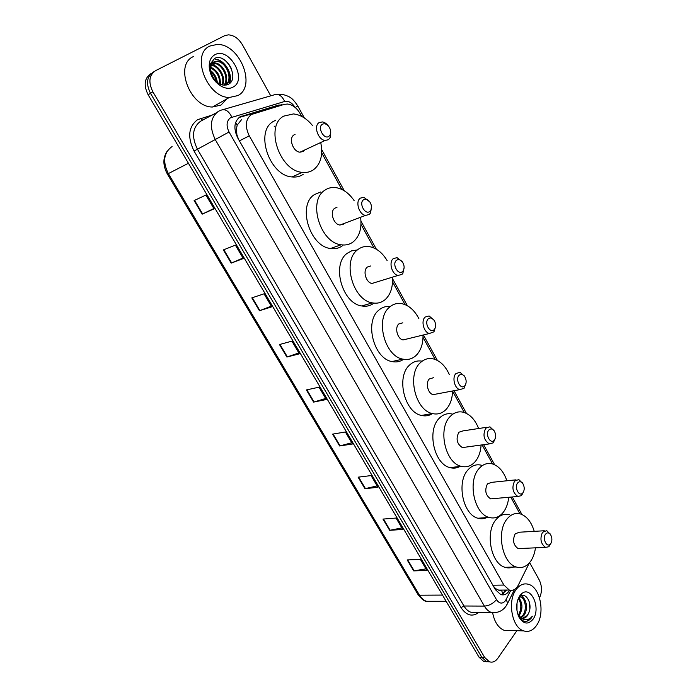 <?xml version="1.0" encoding="UTF-8"?>
<svg xmlns="http://www.w3.org/2000/svg" width="697" height="697" viewBox="0 0 697 697"><rect width="100%" height="100%" fill="white"/><g stroke="black" fill="none" stroke-linecap="round" stroke-linejoin="round"><path stroke-width="1.05" d="M241.423 119.814L237.163 125.172L236.466 129.041L236.902 134.896L236.422 135.183M301.679 116.39L300.189 113.672C296.8 107.887 292.566 104.672 287.478 104.036L284.289 104.367L251.364 114.517C245.475 119.231 244.778 126.34 249.273 135.837L503.905 585.062L509.272 590.019C512.992 591.047 516.007 589.392 518.341 585.062L529.345 562.897M236.902 134.896L236.466 129.041M499.104 590.359L495.602 588.634L499.104 590.359L500.716 590.437M237.058 135.157L238.47 139.182M493.459 586.273L495.602 588.634M519.936 513.811L510.762 497.1M492.561 463.949L482.089 444.895M464.307 412.519L452.553 391.113M435.155 359.434L423.018 337.331M405.044 304.606L392.507 281.78M373.94 247.966L360.976 224.364M341.783 189.41L321.683 152.809M282.52 104.898L278.356 105.108L239.968 116.852C234.044 121.566 233.329 128.64 237.825 138.093L495.401 589.679L500.734 594.576C504.297 595.578 507.25 594.097 509.603 590.124M516.886 630.698L497.78 658.325C495.358 661.636 492.552 662.777 489.372 661.767L484.642 657.428L152.87 91.795C148.182 82.194 149.071 75.163 155.527 70.693L224.539 35.739L228.346 34.85C233.965 35.207 238.67 38.544 242.478 44.869L270.741 95.837M529.615 562.584L539.199 579.878C542.1 585.985 542.205 591.98 539.513 597.869M486.959 661.749L483.727 661.462L478.996 657.149L148.121 94.757L150.491 93.285C145.812 83.71 146.701 76.696 153.148 72.235C146.701 76.696 145.812 83.71 150.491 93.285L481.81 657.288L150.491 93.285L152.87 91.795M489.782 661.897L486.541 661.61L481.81 657.288L486.541 661.61L489.782 661.897M506.728 590.037L501.343 594.75M239.036 117.497L278.382 106.136M425.972 568.865L413.696 570.887L426.939 570.512L420.413 559.421L407.196 559.926L413.696 570.887M401.873 527.925L389.649 530.321L402.761 529.441L396.062 518.054L382.975 519.082L389.649 530.321M377.138 485.905L364.967 488.702L377.948 487.281L371.065 475.589L358.119 477.166L364.967 488.702M351.741 442.769L339.631 445.975L352.464 443.989L345.39 431.983L332.608 434.126L339.631 445.975M213.848 208.534L202.174 214.171L214.04 208.856L205.911 195.055L194.114 200.579L202.174 214.171M242.983 258.029L231.204 263.126L243.297 258.552L235.394 245.144L223.371 249.918L231.204 263.126M271.307 306.14L259.432 310.731L271.734 306.854L264.05 293.82L251.817 297.88L259.432 310.731M298.856 352.935L286.894 357.038L299.379 353.832L291.912 341.147L279.48 344.536L286.894 357.038M325.656 398.457L313.615 402.108L326.283 399.52L319.017 387.183L306.401 389.937L313.615 402.108M148.121 94.757C143.46 85.226 144.349 78.23 150.787 73.769L151.467 73.324M237.869 95.585L229.374 97.467C206.992 97.772 190.386 54.253 209.945 46.028L217.211 44.425C239.759 43.719 256.784 86.376 237.869 95.585M226.856 98.896L220.966 105.09L212.507 107.007C190.246 107.469 173.875 64.856 193.339 56.605M214.85 54.749C229.339 46.403 247.94 79.798 233.068 87.055C225.95 91.507 213.465 83.57 210.198 72.227L209.388 68.672C208.63 61.972 210.45 57.328 214.85 54.749M214.528 61.676C211.496 63.471 210.241 66.685 210.764 71.294L212.829 77.184C217.351 83.962 222.43 86.384 228.067 84.468C240.526 78.77 225.837 52.24 214.685 58.391L210.259 63.924L210.024 69.883L211.661 75.389L210.206 70.24C209.814 65.518 211.252 62.66 214.528 61.676L217.778 61.022L213.77 62.146M225.288 85.043C233.669 80.103 226.42 61.554 216.994 61.502M224.87 85.234L225.558 84.903C234.593 80.591 227.544 61.075 217.778 61.022M223.92 85.208C229.635 78.526 222.125 63.497 213.883 63.418L212.385 63.488M224.303 85.226C230.69 78.883 223.179 63.018 214.659 62.939L212.698 63.105M222.029 84.877C225.209 77.733 218.466 65.954 211.322 65.37M222.552 84.999C226.412 77.733 219.067 64.926 211.566 64.847L211.557 64.838M219.633 83.928C219.738 76.626 216.758 71.294 210.694 67.94M220.287 84.25C220.722 76.269 217.569 70.589 210.799 67.208M216.418 81.697C215.6 77.663 213.744 74.379 210.851 71.826M217.351 82.473C216.671 77.472 214.449 73.525 210.686 70.641M211.67 74.727L214.885 80.12M229.522 83.535C233.53 74.44 224.434 59.306 215.295 59.245M226.185 85.095L226.42 84.337M226.508 84.015L226.647 77.332M229.086 83.867L229.792 75.624M231.683 69.36C229.505 64.307 226.394 60.77 222.36 58.748M210.529 72.662L211.661 75.389M328.906 136.351C324 140.036 317.039 127.298 322.328 124.275C324.697 123.125 326.989 124.075 329.193 127.107C330.744 129.72 331.127 132.195 330.334 134.53L328.906 136.351M330.552 130.4L330.465 137.126L328.453 139.714L325.15 140.445C318.093 140.036 313.284 125.817 319.139 122.628L322.31 121.931C324.732 122.289 326.867 123.778 328.705 126.418M295.049 134.382L294.09 134.852C288.244 138.032 292.958 151.859 299.989 152.19L303.282 151.441L304.728 149.977M320.873 143.242C323.077 155.335 320.611 164.187 313.458 169.807C310.235 171.993 306.523 172.839 302.332 172.351C279.628 171.131 264.546 125.991 283.714 116.129L293.498 113.925C300.599 114.752 306.994 118.708 312.692 125.774M303.151 174.363C299.928 176.541 296.216 177.395 292.043 176.933C269.382 175.81 254.431 131.184 273.572 121.33L275.629 120.276M369.793 211.409C365.193 215.39 358.519 203.184 363.486 199.83C365.742 198.532 367.92 199.351 370.037 202.287C371.658 205.145 371.91 207.784 370.804 210.206L369.793 211.409M371.457 206.46L370.673 212.794L369.244 214.51L365.585 215.399C359.086 214.746 355.043 201.546 360.314 198.14L363.851 197.295L369.785 201.912M336.982 207.34L334.752 208.22C329.472 211.592 333.436 224.451 339.918 225.035L343.569 224.138L344.388 223.354M360.645 217.734C361.882 228.416 359.443 236.422 353.335 241.763C349.824 244.49 345.747 245.492 341.103 244.778C320.15 242.756 307.516 200.788 324.793 190.255C328.052 187.981 331.72 187.092 335.806 187.606C342.846 188.756 348.953 193.086 354.111 200.588M342.819 245.483C339.308 248.193 335.231 249.204 330.596 248.507C309.677 246.572 297.149 205.075 314.425 194.576L320.629 191.997M402.535 271.534C398.179 275.733 391.731 263.954 396.445 260.347C398.606 258.927 400.705 259.641 402.744 262.499C404.408 265.548 404.565 268.301 403.206 270.767L402.535 271.534M404.129 267.474L402.866 273.346L401.916 274.435L398.039 275.446C391.975 274.644 388.447 262.177 393.291 258.622L397.063 257.646L402.43 262.028M370.569 266.001L367.345 267.047C362.492 270.558 365.942 282.712 371.998 283.452L398.039 275.446M392.394 277.362C393.038 286.998 390.677 294.369 385.319 299.475C381.625 302.655 377.312 303.787 372.39 302.881C352.804 300.363 341.818 260.687 357.718 249.683C361.194 246.965 365.132 245.954 369.532 246.642C376.537 248.054 382.409 252.706 387.14 260.617M373.949 303.117C370.386 305.844 366.308 306.793 361.717 305.957C342.166 303.517 331.275 264.268 347.184 253.316L351.637 250.85L356.62 250.057M434.179 329.629C430.04 334.037 423.811 322.65 428.289 318.817C430.354 317.283 432.375 317.893 434.344 320.664C436.034 323.887 436.095 326.745 434.519 329.245L434.179 329.629M435.608 326.449L433.978 331.798L429.448 333.48C423.785 332.565 420.692 320.742 425.153 317.057L429.099 315.95L434.031 320.202M402.814 322.824L398.867 323.922C394.389 327.555 397.412 339.09 403.066 339.953L406.891 339.012M423.009 335.057C423.175 343.717 420.927 350.46 416.248 355.296C412.424 358.92 407.945 360.192 402.796 359.112C384.509 356.211 374.89 318.546 389.562 307.133C393.195 303.979 397.342 302.838 401.986 303.692C408.939 305.338 414.567 310.322 418.862 318.625M403.624 359.286C400.139 361.717 396.262 362.484 391.984 361.569C373.714 358.737 364.183 321.465 378.872 310.121C382.217 307.229 386.025 306.027 390.276 306.523M464.768 385.789C460.848 390.398 454.827 379.386 459.07 375.343C461.048 373.697 462.991 374.211 464.89 376.894C466.598 380.283 466.572 383.228 464.812 385.746L464.768 385.789M465.953 383.437L464.019 388.325L459.863 389.606C454.575 388.612 451.839 377.347 455.96 373.548L460.029 372.311L464.559 376.406M433.438 377.73L429.361 378.959C425.214 382.697 427.897 393.683 433.177 394.633L436.636 393.979M452.562 390.982C452.353 398.684 450.227 404.8 446.193 409.322C442.273 413.382 437.664 414.793 432.367 413.556C415.273 410.376 406.787 374.472 420.352 362.71C424.116 359.129 428.411 357.849 433.238 358.868C440.051 360.706 445.409 365.916 449.295 374.498M432.462 413.582C429.099 415.787 425.414 416.397 421.424 415.438C404.338 412.31 395.94 376.781 409.531 365.089C413.208 361.612 417.407 360.314 422.121 361.194M494.356 440.121L494.129 440.365C490.305 444.538 484.946 434.083 488.85 430.005C490.74 428.263 492.596 428.69 494.434 431.286C496.09 434.606 496.064 437.55 494.356 440.121M495.253 438.509L493.232 442.839L489.32 443.902C483.753 440.086 482.568 434.85 485.757 428.185L489.904 426.817L494.077 430.763M486.785 427.287L463.052 430.877L458.887 432.236C455.655 438.753 456.814 443.876 462.364 447.587L465.465 447.16M481.104 445.026C480.642 451.883 478.665 457.415 475.18 461.641C471.207 466.127 466.52 467.678 461.118 466.302C445.13 462.921 437.585 428.577 450.166 416.501C454.008 412.502 458.408 411.082 463.357 412.241C470.031 414.253 475.119 419.672 478.621 428.524M460.543 466.127C457.284 468.131 453.791 468.637 450.062 467.635C434.074 464.298 426.608 430.302 439.215 418.313C443.074 414.349 447.474 412.938 452.431 414.079M522.994 492.709L522.532 493.206C518.812 496.909 514.098 486.985 517.662 482.916C519.465 481.087 521.26 481.418 523.029 483.936C524.623 487.151 524.606 490.078 522.994 492.709M523.578 491.751L521.478 495.628L517.862 496.473C512.696 492.779 511.607 487.647 514.586 481.069L518.795 479.553L522.645 483.369M516.015 479.841L491.699 482.341L487.482 483.831C484.441 490.27 485.513 495.288 490.671 498.878L493.432 498.634M508.714 497.283C508.087 503.382 506.275 508.401 503.269 512.33C499.27 517.226 494.539 518.917 489.076 517.427C474.108 513.898 467.338 480.939 479.031 468.593C482.925 464.185 487.386 462.625 492.422 463.914C498.939 466.066 503.774 471.686 506.911 480.782M487.883 516.991C484.746 518.847 481.427 519.265 477.915 518.237C462.939 514.752 456.247 482.115 467.975 469.874C471.886 465.509 476.356 463.958 481.392 465.221M550.735 543.634L550.055 544.357C546.465 547.659 542.292 538.206 545.568 534.146C547.293 532.229 549.009 532.482 550.717 534.913C552.251 538.032 552.259 540.942 550.735 543.634M550.978 543.242L548.87 546.727L545.533 547.389C540.724 543.817 539.713 538.781 542.51 532.281L546.736 530.626L550.308 534.303M544.27 530.765L519.431 532.212L515.188 533.832C512.339 540.201 513.323 545.124 518.132 548.6L520.581 548.495M535.453 547.833C534.738 553.27 533.083 557.809 530.495 561.46C526.496 566.748 521.748 568.586 516.268 566.992C502.223 563.376 496.116 531.645 506.998 519.065C510.91 514.264 515.414 512.565 520.493 513.959C526.845 516.242 531.436 522.036 534.242 531.349M514.517 566.26C511.493 568.011 508.322 568.369 505.011 567.314C490.958 563.742 484.92 532.316 495.846 519.84C499.775 515.083 504.288 513.401 509.368 514.778M536.542 625.444C532.883 630.576 528.57 632.388 523.613 630.872C511.894 627.605 507.155 600.858 516.233 589.418C519.831 584.678 523.961 582.98 528.614 584.339C540.306 587.397 545.35 613.456 536.542 625.444M510.282 630.532L504.279 630.384C498.364 627.927 494.478 622.072 492.64 612.82M520.476 617.446L522.628 615.556C527.22 610.25 525.468 598.401 520.746 597.05L519.884 596.85M521.016 617.76L523.769 615.573C528.352 610.258 526.601 598.392 521.879 597.05L519.788 596.937M518.237 615.338C521.67 609.3 521.678 603.698 518.263 598.531M518.812 616.009L519.239 615.512C522.95 608.934 522.82 603.097 518.856 597.991M516.974 610.825L517.017 602.861M522.637 618.239L527.185 615.608L528.701 613.02C533.066 603.794 525.677 591.3 520.084 596.684L517.775 599.838M528.701 613.02L527.411 615.617C525.765 617.882 523.839 618.675 521.626 618.012L518.115 615.181M519.796 595.743L521.452 593.896C530.826 584.87 541.377 608.15 533.039 619.241C528.134 624.948 523.43 624.207 518.917 617.019C515.702 609.309 515.989 602.217 519.796 595.743M518.917 617.019L518.341 615.704C520.528 619.772 523.273 621.698 526.592 621.489L531.28 618.1L532.342 616.235L530.809 617.803C527.028 620.678 523.255 620.295 519.483 616.653M520.067 599.429L519.169 597.599M524.527 599.333L522.192 595.613M523.273 597.887L521.739 595.735M529.851 608.899L529.415 602.252M525.756 621.515C528.535 621.036 530.731 619.276 532.342 616.235M502.859 594.158L501.579 590.272M237.163 125.172L235.577 122.62M495.715 588.834L495.253 589.427M239.411 140.881L249.273 135.837M492.849 585.21L503.905 585.062M295.014 107.338C292.026 102.677 288.584 100.716 284.698 101.457L230.533 117.749C226.516 120.912 226.028 125.66 229.052 131.994L496.482 599.638C499.392 603.82 502.38 604.186 505.438 600.736L510.762 590.342M506.536 605.101L507.695 603.201L506.475 605.458C502.955 610.877 497.919 613.212 491.359 612.471C488.632 611.478 486.314 609.352 484.398 606.102L215.338 139.74C209.257 127.054 210.267 117.575 218.379 111.311L221.054 110.178C225.209 108.654 228.816 110.98 231.857 117.174M478.944 612.349C472.409 617.185 466.424 615.608 461.005 607.592L194.054 151.066L229.052 131.994M514.552 589.435L507.695 603.201L506.179 599.507M194.054 151.066C187.293 137.117 188.469 126.654 197.582 119.675L212.48 114.953M216.279 112.836L200.527 121.252C192.442 127.473 191.405 136.778 197.408 149.175L463.967 606.007C465.866 609.204 468.184 611.295 470.902 612.262L476.373 612.323M153.845 71.782L153.148 72.235M484.642 657.428L478.996 657.149M223.066 109.603L274.104 94.87C278.286 93.346 281.823 95.541 284.698 101.457M496.482 599.638C493.162 603.567 489.137 605.728 484.398 606.102L463.967 606.007L461.005 607.592M202.757 120.259L200.579 118.412M295.275 107.556L297.715 105.866C294.674 101.3 292.27 98.582 290.51 97.711C290.536 97.353 283.418 93.415 277.955 94.452M239.324 117.401L241.929 115.998M275.733 106.493L278.356 105.108M172.089 146.649L171.514 146.962C163.647 153.035 162.593 161.913 168.343 173.605L167.358 174.041C162.889 165.747 162.75 158.236 166.949 151.519M274.444 126.662L274.121 126.07M446.141 601.293L426.486 601.293C424.56 601.494 421.737 599.254 418.026 594.567L419.507 595.203C421.406 598.322 423.732 600.352 426.486 601.293L432.009 601.293M188.425 163.255L168.343 173.605L419.507 595.203L442.482 595.081M314.086 401.986L306.88 389.832M287.356 356.899L279.95 344.405M259.894 310.574L252.279 297.724M231.657 262.943L223.833 249.735M202.627 213.962L194.568 200.37M340.101 445.88L333.096 434.048M365.446 488.623L358.615 477.105M390.128 530.26L383.481 519.038M414.184 570.834L407.701 559.909M212.62 63.453L214.101 64.577M503.034 594.062L505.055 590.054M498.181 590.124L509.272 590.019M489.372 661.767L483.727 661.462M491.359 612.471L476.504 612.323M521.931 514.491L512.312 496.961M494.626 464.742L483.622 444.686M466.467 413.417L454.008 390.703M437.402 360.436L423.419 334.961M407.388 305.739L392.472 278.565M376.38 249.221L360.968 221.132M344.318 190.804L321.692 149.559M304.354 117.959L297.724 105.874M279.558 105.787L281.475 104.777M418.026 594.567L167.358 174.041M229.374 97.467L212.507 107.007M214.659 62.939L213.883 63.418M211.322 73.743L210.79 73.019M210.721 72.924L210.198 72.227M210.764 71.294L210.206 70.24M210.024 69.883L209.388 68.672M325.15 140.445L299.989 152.19M302.332 172.351L292.043 176.933M330.334 134.53L330.465 137.126M365.585 215.399L339.918 225.035M341.103 244.778L330.596 248.507M370.804 210.206L370.673 212.794M372.39 302.881L361.717 305.957M402.744 262.499L402.213 261.663M403.206 270.767L402.866 273.346M429.448 333.48L403.066 339.953M402.796 359.112L391.984 361.569M434.344 320.664L433.726 319.67M434.519 329.245L433.978 331.798M459.863 389.606L433.177 394.633M432.367 413.556L421.424 415.438M464.89 376.894L464.193 375.753M464.812 385.746L464.08 388.255M494.129 440.365L493.232 442.839M489.32 443.902L462.364 447.587M461.118 466.302L450.062 467.635M494.434 431.286L493.668 430.005M522.532 493.206L521.478 495.628M517.862 496.473L490.671 498.878M489.076 517.427L477.915 518.237M523.029 483.936L522.184 482.516M550.055 544.357L548.87 546.727M545.533 547.389L518.132 548.6M516.268 566.992L505.011 567.314M550.717 534.913L549.811 533.371M523.613 630.872L504.279 630.384M521.879 597.05L520.746 597.05M520.075 596.684L521.452 593.896"/></g></svg>
